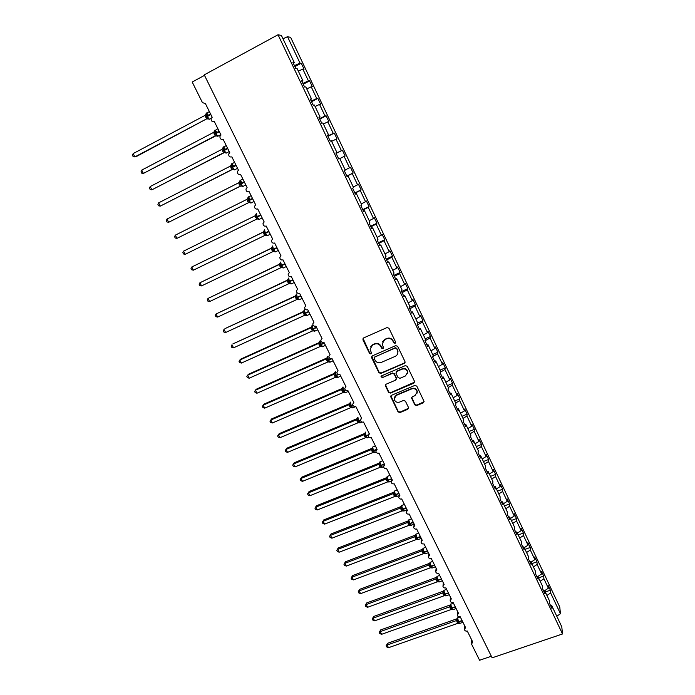 <?xml version="1.0" encoding="UTF-8"?>
<svg xmlns="http://www.w3.org/2000/svg" width="695" height="695" viewBox="0 0 695 695"><rect width="100%" height="100%" fill="white"/><g stroke="black" fill="none" stroke-linecap="round" stroke-linejoin="round"><path stroke-width="1.04" d="M395.116 343.365L395.594 342.053L388.974 328.283L387.037 327.562L363.572 337.961L362.912 339.829L369.558 353.46L370.904 353.964L371.469 353.069L370.061 349.081L372.659 344.981L374.605 344.121C377.246 343.261 379.296 344.025 380.764 346.414L381.616 348.178L382.962 348.682L383.536 347.761L382.137 343.877L384.761 339.655L386.724 338.786C389.382 337.926 391.441 338.691 392.91 341.089L393.761 342.861L395.116 343.365M382.641 341.601L384.934 339.29L386.889 338.43C389.548 337.562 391.606 338.326 393.066 340.724L393.917 342.496L395.681 342.67M363.051 338.369L369.749 353.086L371.443 353.321M370.626 346.796L372.841 344.616L374.787 343.756C377.428 342.896 379.479 343.66 380.938 346.041L381.79 347.813L383.518 348.013M414.785 404.872L416.687 405.585L423.255 402.839L424.08 401.475L416.791 386.125L414.872 385.404L391.52 395.299L390.712 396.584L398.044 411.866L399.938 412.569L407.809 409.286L408.495 407.496L405.42 401.163L403.517 400.45L399.608 402.092C396.671 402.787 394.864 401.701 394.169 398.834L396.341 395.377L411.718 388.879C414.602 388.166 416.418 389.209 417.174 392.015L414.976 395.637L412.404 396.715L411.579 398.053L414.785 404.872L414.906 404.421L416.809 405.133L424.089 401.71M293.29 63.202L294.272 62.576L281.406 35.445L278.035 34.75L204.252 74.86L492.13 657.826L562.507 633.97L561.777 626.794L551.726 605.588L551.978 608.525L549.658 603.625L549.415 600.715L544.837 591.063L545.054 593.93L542.717 588.995L542.508 586.163L537.904 576.442L538.078 579.23L535.732 574.27L535.567 571.507L530.928 561.716L531.067 564.436L528.695 559.44L528.565 556.747L523.9 546.895L523.995 549.536L521.615 544.515L521.528 541.9L516.819 531.979L516.88 534.542L514.482 529.486L514.439 526.94L509.704 516.958L509.722 519.443L507.298 514.343L507.298 511.885L502.528 501.833L502.511 504.24L500.07 499.106L500.105 496.725L495.309 486.604L495.248 488.932L492.79 483.763L492.868 481.461L488.038 471.271L487.933 473.521L485.466 468.317L485.588 466.093L480.714 455.824L480.566 457.996L478.082 452.758L478.247 450.612L473.347 440.283L473.156 442.368L470.654 437.086L470.863 435.035L465.928 424.628L465.685 426.626L463.165 421.309L463.417 419.337L458.448 408.86L458.17 410.78L455.633 405.428L455.929 403.534L450.925 392.988L450.595 394.812L448.04 389.426L448.379 387.628L443.341 377.003L442.976 378.74L440.395 373.311L440.786 371.599L435.713 360.896L435.296 362.555L432.698 357.091L433.133 355.466L428.024 344.685L427.555 346.249L424.949 340.741L425.427 339.212L420.284 328.361L419.771 329.83L417.139 324.287L417.669 322.845L412.483 311.916L411.927 313.289L409.277 307.703L409.85 306.365L404.638 295.349L404.021 296.635L401.354 291.005L401.979 289.763L396.723 278.669L396.063 279.859L393.379 274.195L394.056 273.039L388.757 261.867L388.045 262.953L385.343 257.254L386.072 256.194L380.738 244.944L379.974 245.934L377.246 240.183L378.028 239.228L372.65 227.899L371.842 228.785L369.088 222.999L369.922 222.139L364.51 210.733L363.641 211.515L360.879 205.685L361.765 204.929L356.309 193.436L355.388 194.114L352.608 188.241L353.546 187.589L348.056 176.009L347.074 176.591L344.268 170.675L345.267 170.127L339.733 158.46L338.7 158.929L335.876 152.97L336.919 152.535L335.911 153.048M278.035 34.75L562.507 633.97M404.264 363.363L404.959 361.522L397.662 346.353L395.733 345.632L372.303 355.875L371.634 357.716L378.966 372.737L380.869 373.45L404.264 363.363L405.072 362.373M407.27 366.326L414.498 381.364L413.803 383.188L390.451 393.092L388.548 392.38L385.308 385.49L386.116 384.205L395.559 380.174L396.237 378.349L394.178 374.101L392.267 373.38L382.432 377.611L380.999 376.733L381.564 375.839L405.341 365.605L407.27 366.326M204.495 75.355L192.202 82.027L202.41 102.565L205.442 103.668L212.192 117.264L211.158 118.498C210.993 120.965 212.045 121.973 214.312 121.538L221.019 135.03L219.95 136.342C219.846 138.739 220.906 139.721 223.121 139.278L229.776 152.674L228.69 154.038C228.638 156.384 229.697 157.331 231.869 156.888L238.472 170.179L237.36 171.604C237.36 173.889 238.42 174.81 240.548 174.367L247.099 187.563L245.978 189.04C246.021 191.264 247.081 192.159 249.158 191.716L255.664 204.816L254.526 206.337C254.613 208.517 255.673 209.386 257.715 208.943L264.169 221.957L263.023 223.512C263.136 225.64 264.196 226.483 266.202 226.049L272.614 238.958L271.458 240.557C271.606 242.642 272.666 243.459 274.638 243.024L280.997 255.847L279.833 257.48C280.007 259.513 281.067 260.312 283.004 259.878L289.329 272.614L288.156 274.273C288.356 276.262 289.407 277.044 291.318 276.619L297.59 289.259L296.409 290.944C296.635 292.899 297.686 293.655 299.562 293.238L305.8 305.783L304.61 307.494C304.853 309.405 305.904 310.152 307.755 309.735L313.94 322.193L312.759 323.931C313.019 325.799 314.062 326.528 315.895 326.12L322.037 338.491L320.838 340.246C321.125 342.079 322.159 342.791 323.966 342.383L330.064 354.667L328.874 356.439C329.169 358.238 330.203 358.941 331.984 358.533L338.048 370.739L336.849 372.52C337.153 374.284 338.187 374.97 339.951 374.579L345.962 386.689L344.763 388.488C345.085 390.216 346.119 390.894 347.856 390.503L353.833 402.535L352.634 404.342C352.964 406.045 353.99 406.705 355.71 406.323L361.643 418.268L360.444 420.084C360.783 421.761 361.808 422.404 363.511 422.03L369.401 433.897L368.202 435.713C368.55 437.363 369.566 437.998 371.26 437.633L377.107 449.413L375.899 451.237C376.264 452.853 377.272 453.488 378.949 453.123L384.761 464.825L383.553 466.649C383.918 468.248 384.934 468.864 386.585 468.508L392.362 480.132L391.155 481.956C391.528 483.529 392.536 484.137 394.178 483.79L399.903 495.327L398.695 497.16C399.078 498.706 400.085 499.314 401.71 498.967L407.4 510.425L406.193 512.258C406.584 513.787 407.583 514.378 409.19 514.039L414.846 525.429L413.638 527.253C414.029 528.756 415.028 529.347 416.626 529.008L422.247 540.319L421.04 542.152C421.431 543.629 422.421 544.211 424.011 543.881L429.588 555.114L428.381 556.947C428.78 558.406 429.771 558.971 431.343 558.65L436.886 569.813L435.678 571.638C436.078 573.08 437.059 573.636 438.632 573.323L444.131 584.408L442.923 586.232C443.332 587.649 444.314 588.205 445.869 587.892L451.333 598.908L450.125 600.723C450.534 602.131 451.507 602.678 453.053 602.374L458.483 613.311L457.275 615.127C457.684 616.508 458.657 617.056 460.194 616.752L465.589 627.62L464.382 629.427C464.79 630.799 465.763 631.338 467.283 631.043L472.643 641.832L471.601 644.187L479.593 660.25L491.348 656.254M551.726 605.588L550.596 605.614M544.837 591.063L543.716 591.106M537.904 576.442L536.783 576.503M530.928 561.716L529.807 561.795M523.9 546.895L522.788 546.991M516.819 531.979L515.716 532.083M509.704 516.958L508.592 517.071M502.528 501.833L501.425 501.964M495.309 486.604L494.214 486.752M488.038 471.271L486.943 471.436M480.714 455.824L479.628 456.007M473.347 440.283L472.261 440.474M465.928 424.628L464.842 424.836M458.448 408.86L457.371 409.094M450.925 392.988L449.847 393.231M443.341 377.003L442.272 377.263M435.713 360.896L434.644 361.183M428.024 344.685L426.965 344.989M420.284 328.361L419.224 328.674M412.483 311.916L411.431 312.246M404.638 295.349L403.587 295.705M396.723 278.669L395.681 279.043M388.757 261.867L387.714 262.258M380.738 244.944L379.696 245.352M372.65 227.899L371.616 228.325M364.51 210.733L363.485 211.176M356.309 193.436L355.293 193.905M348.056 176.009L347.031 176.495M336.919 152.535L331.35 140.781L330.264 141.146L327.415 135.134L328.518 134.813L327.51 135.343M328.518 134.813L322.906 122.963L321.759 123.224L318.892 117.168L320.056 116.951L319.048 117.507M320.056 116.951L314.392 105.023L313.193 105.162L310.3 99.072L311.525 98.959L310.526 99.541M311.525 98.959L305.826 86.945L304.566 86.971L301.647 80.829L302.933 80.837L301.943 81.437M545.28 591.992L550.388 590.194L548.147 585.451L548.372 588.196L543.907 578.744L540.189 581.255M544.107 591.089L548.372 588.196M538.582 577.875L543.699 576.051L541.448 571.281L541.64 573.948L537.139 564.436L533.395 566.938M537.913 576.459L541.64 573.948M531.849 563.662L536.974 561.812L534.698 557.008L534.855 559.614L530.328 550.04L526.567 552.525M531.11 562.107L534.855 559.614M525.064 549.354L530.198 547.478L527.905 542.647L528.026 545.175L523.465 535.541L519.686 538.017M524.256 547.66L528.026 545.175M518.235 534.959L523.378 533.056L521.076 528.183L521.154 530.65L516.567 520.946L512.762 523.413M517.367 533.126L521.154 530.65M511.364 520.468L516.507 518.531L514.196 513.631L514.239 516.02L509.617 506.255L505.795 508.714M510.425 518.487L514.239 516.02M504.448 505.873L509.6 503.918L507.272 498.984L507.272 501.303L502.624 491.469L498.775 493.91M503.441 503.753L507.272 501.303M497.481 491.191L502.641 489.202L500.296 484.241L500.261 486.483L495.578 476.579L491.713 479.011M496.404 488.915L500.261 486.483M490.47 476.405L495.639 474.39L493.276 469.394L493.207 471.557L488.498 461.593L484.597 464.017M489.332 473.99L493.207 471.557M483.416 461.523L488.594 459.482L486.213 454.452L486.1 456.537L481.357 446.511L477.439 448.918M482.2 458.952L486.1 456.537M476.318 446.538L481.496 444.47L479.098 439.405L478.951 441.421L474.172 431.317L470.237 433.715M475.024 443.818L478.951 441.421M469.16 431.456L474.355 429.362L471.94 424.263L471.749 426.191L466.936 416.027L462.983 418.407M467.805 428.589L471.749 426.191M461.966 416.27L467.162 414.142L464.738 409.007L464.495 410.867L459.656 400.633L455.677 403.004M460.533 413.247L464.495 410.867M454.721 400.989L459.925 398.826L457.475 393.657L457.197 395.429L452.323 385.126L448.318 387.489M453.209 397.801L457.197 395.429M447.424 385.595L452.627 383.405L450.169 378.202L449.847 379.896L444.939 369.523L440.7 371.99M445.834 382.25L449.847 379.896M440.074 370.096L445.295 367.881L442.811 362.642L442.454 364.25L437.511 353.807L432.863 356.474M438.415 366.595L442.454 364.25M432.681 354.502L437.902 352.252L435.409 346.979L435.001 348.499L430.023 337.979L424.993 340.845M430.935 350.827L435.001 348.499M425.227 338.795L430.466 336.51L427.946 331.202L427.495 332.636L422.49 322.046L417.426 324.895M423.411 334.955L427.495 332.636M417.599 323.036L422.968 320.664L420.44 315.322L419.945 316.668L414.898 306L409.807 308.832M415.836 318.97L419.945 316.668M409.407 307.399L415.428 304.714L412.882 299.328L412.335 300.588L407.261 289.85L402.136 292.656M408.2 302.872L412.335 300.588M401.571 291.474L407.835 288.642L405.263 283.221L404.681 284.394L399.564 273.578L394.413 276.367M400.52 286.67L404.681 284.394M393.917 275.333L400.181 272.466L397.601 267.002L396.967 268.088L391.815 257.193L386.629 259.965M392.779 270.346L396.967 268.088M386.212 259.079L392.484 256.177L389.878 250.678L389.2 251.668L384.014 240.696L378.792 243.45M384.987 253.91L389.2 251.668M378.445 242.711L384.726 239.766L382.111 234.232L381.373 235.127L376.151 224.077L370.904 226.822M377.142 237.36L381.373 235.127M370.626 226.231L376.916 223.251L374.275 217.674L373.502 218.473L368.237 207.345L362.955 210.064M369.236 220.689L373.502 218.473M362.755 209.638L369.054 206.606L366.395 200.994L365.561 201.698L360.262 190.5L354.954 193.193M361.278 203.896L365.561 201.698M354.824 192.923L361.131 189.857L358.455 184.201L357.578 184.809L352.235 173.524L346.892 176.2M353.26 186.99L357.578 184.809M346.84 176.087L353.156 172.977L350.462 167.287L349.524 167.79L344.155 156.427L339.794 158.582M345.18 169.962L349.524 167.79M336.085 153.413L342.409 150.25L341.419 150.659L336.006 139.209L331.619 141.354M336.033 153.308L341.419 150.659M327.962 136.298L334.295 133.093L333.261 133.397L327.805 121.868L323.392 123.997M327.84 136.029L333.261 133.397M319.787 119.062L326.129 115.813L325.034 116.013L319.544 104.406L315.104 106.509M319.578 118.628L325.034 116.013M311.551 101.696L317.893 98.403L316.755 98.508L311.221 86.806L306.747 88.899M311.264 101.096L316.755 98.508M303.255 84.208L309.605 80.872L308.415 80.872L302.838 69.083L304.071 69.161L301.256 63.219L300.005 63.097L287.53 36.713L290.632 37.356L559.77 607.048L560.448 613.72L550.631 592.965L546.93 595.476M302.89 83.435L308.415 80.872M294.272 62.576L292.934 62.454L295.87 68.649L297.191 68.727L302.933 80.837M294.897 66.598L301.256 63.219M294.445 65.651L300.005 63.097M550.388 590.194L550.631 592.965M543.699 576.051L543.907 578.744M536.974 561.812L537.139 564.436M530.198 547.478L530.328 550.04M523.378 533.056L523.465 535.541M516.507 518.531L516.567 520.946M509.6 503.918L509.617 506.255M502.641 489.202L502.624 491.469M495.639 474.39L495.578 476.579M488.594 459.482L488.498 461.593M481.496 444.47L481.357 446.511M474.355 429.362L474.172 431.317M467.162 414.142L466.936 416.027M459.925 398.826L459.656 400.633M452.627 383.405L452.323 385.126M445.295 367.881L444.939 369.523M437.902 352.252L437.511 353.807M430.466 336.51L430.023 337.979M422.968 320.664L422.49 322.046M415.428 304.714L414.898 306M407.835 288.642L407.261 289.85M400.181 272.466L399.564 273.578M392.484 256.177L391.815 257.193M384.726 239.766L384.014 240.696M376.916 223.251L376.151 224.077M369.054 206.606L368.237 207.345M361.131 189.857L360.262 190.5M353.156 172.977L352.235 173.524M342.409 150.25L345.12 155.984L344.155 156.427M334.295 133.093L337.023 138.87L336.006 139.209M326.129 115.813L328.874 121.634L327.805 121.868M317.893 98.403L320.664 104.267L319.544 104.406M309.605 80.872L312.403 86.779L311.221 86.806M298.337 71.159L302.838 69.083M282.978 38.746L287.53 36.713M556.782 616.248L560.448 613.72M371.738 356.327L379.14 372.338L381.042 373.05L404.403 362.972M396.506 348.569L395.16 348.065L374.596 357.039L374.032 357.934L375.031 360.184C376.482 362.547 378.532 363.311 381.155 362.469L395.203 356.37C397.01 355.475 397.887 354.042 397.844 352.052L396.663 348.195L395.16 348.065M374.231 357.317L395.316 347.7M397.618 353.79L397.992 351.67L397.41 350.436M396.663 348.195L397.557 350.063M385.499 384.735L388.705 391.954L390.607 392.666L414.62 382.128M396.358 379.192L396.393 377.941L394.334 373.693L392.423 372.98L382.432 377.611M381.181 376.134L382.597 377.203M405.411 375.969L407.609 372.346C406.87 369.488 405.037 368.428 402.118 369.149L396.68 371.486L395.994 373.319L398.061 377.576L399.972 378.288L405.411 375.969M407.496 373.597L407.748 371.947C407.009 369.088 405.176 368.029 402.266 368.75L402.118 369.149M396.037 372.051L396.836 371.087L402.266 368.75M411.718 397.349L414.906 404.421M417.113 393.101L417.295 391.58C416.548 388.792 414.724 387.74 411.848 388.453L411.718 388.879M394.447 397.236L396.498 394.942L411.848 388.453M390.885 395.846L398.192 411.414L400.085 412.118L408.625 408.217M133.153 153.586L132.493 155.341L133.179 156.662L134.873 156.905L206.754 118.81L205.051 115.387L133.153 153.586L134.873 156.905L136.124 156.653L206.693 118.845L208.361 119.001L206.597 116.369L210.654 114.162M208.074 116.056L207.466 113.98L206.658 113.928L206.493 114.788M208.509 115.3L206.702 113.094L205.876 114.006L206.597 116.369L205.616 116.995M206.754 118.81L208.361 118.524M207.466 113.98L206.754 114.718M205.051 115.387L206.172 114.11M141.702 170.127L141.033 171.839L141.71 173.159L143.405 173.42L215.224 135.82L213.53 132.424L141.702 170.127L143.405 173.42L216.084 135.707M216.049 135.707L215.163 135.846M216.553 133.119L215.91 130.964L215.111 130.921L214.955 131.763M214.381 130.947L215.076 133.414L219.134 131.251M214.095 134.022L215.076 133.414L216.831 135.551L216.823 136.012L215.163 135.855M215.224 135.82L216.831 135.551M215.91 130.964L215.215 131.676M213.53 132.424L214.651 131.173M150.19 186.555L149.503 188.232L150.181 189.535L151.884 189.822L223.634 152.718L221.896 149.373L150.19 186.555L151.884 189.822L224.372 152.587M224.32 152.587L225.241 152.466L223.503 150.346L227.56 148.209M224.78 149.651L224.294 147.827L223.503 147.8L223.356 148.617M225.432 149.312L223.599 147.027L222.774 147.974L223.503 150.346L222.504 150.928M223.634 152.718L225.241 152.466M224.294 147.827L223.39 148.747M221.957 149.347L223.078 148.113M158.616 202.862L157.921 204.512L158.59 205.807L160.302 206.111L231.982 169.493L230.314 166.14L158.616 202.862L160.302 206.111L232.59 169.363M232.504 169.363L233.598 169.25L231.869 167.148L235.926 165.054M233.146 166.479L232.617 164.576L231.843 164.567L231.696 165.349M233.798 166.14L231.965 163.811L231.14 164.776L231.869 167.148L230.862 167.712M231.982 169.493L233.598 169.25M232.617 164.576L231.73 165.462M230.314 166.14L231.444 164.932M166.991 219.064L166.279 220.68L166.948 221.966L168.659 222.287L240.279 186.147L238.62 182.828L166.991 219.064L168.659 222.287L240.713 186.025M240.609 186.043L241.886 185.921L240.175 183.845L244.223 181.786M241.452 183.185L240.887 181.213L240.122 181.213L239.975 181.968M242.103 182.855L240.262 180.483L239.436 181.464L240.175 183.845L239.167 184.384M240.279 186.147L241.886 185.921M240.887 181.213L240.01 182.073M238.62 182.828L239.758 181.63M175.305 235.153L174.584 236.734L175.244 238.011L176.964 238.359L248.454 202.714L246.864 199.387L175.305 235.153L176.964 238.359L248.697 202.619M248.61 202.653L250.122 202.48L248.419 200.421L252.476 198.388M249.705 199.778L249.097 197.727L248.341 197.736L248.202 198.475M250.356 199.448L248.506 197.033L247.681 198.032L248.419 200.421L247.403 200.933M248.506 202.688L250.122 202.48M249.097 197.727L248.306 198.553M246.864 199.387L248.002 198.214M255.256 215.711L183.567 251.138L185.209 254.318L256.69 219.116L255.169 215.771M185.209 254.318L183.489 253.953L182.837 252.685L183.567 251.138L254.995 215.867L255.864 214.494L256.611 216.883L260.66 214.885M256.246 213.678L255.864 214.494M255.586 217.37L256.611 216.883L258.305 218.916L256.907 219.038M256.69 219.116L258.305 218.916M255.056 215.841L256.194 214.686M263.561 231.887L191.768 267.01L193.401 270.173L264.752 235.457L263.483 231.965M193.401 270.173L191.681 269.79L191.021 268.522L191.768 267.01L263.136 232.208L263.996 230.836L264.743 233.225L268.8 231.261M264.378 230.002L263.996 230.836M263.718 233.702L264.743 233.225L266.42 235.249L265.281 235.301M264.804 235.431L266.42 235.249M263.188 232.173L264.335 231.044M271.736 247.993L199.917 282.769L201.541 285.914L272.874 251.633L271.206 248.428L271.684 248.054M201.541 285.914L199.812 285.515L199.161 284.264L199.917 282.769L271.206 248.428L272.075 247.064L272.822 249.462L276.871 247.533M272.457 246.204L272.075 247.064M271.788 249.913L272.822 249.462L274.49 251.46L273.491 251.494M272.874 251.633L274.49 251.46M271.267 248.402L272.414 247.29M279.833 264.004L208.005 298.433L209.621 301.552L280.884 267.723L279.225 264.543L279.798 264.048M209.621 301.552L207.883 301.135L207.24 299.884L208.005 298.433L279.225 264.543L280.094 263.179L280.841 265.586L284.898 263.683M280.476 262.302L280.094 263.179M279.807 266.011L280.841 265.586L282.5 267.566L281.605 267.584M280.884 267.723L282.5 267.566M279.286 264.517L280.441 263.422M287.852 279.92L216.049 313.984L217.648 317.085L288.781 283.734L287.191 280.545L287.834 279.937M217.648 317.085L215.91 316.651L215.268 315.408L216.049 313.984L287.191 280.545M288.442 278.278L288.051 279.19L288.807 281.597L292.856 279.729M287.765 282.005L288.807 281.597L290.458 283.56L289.65 283.577M288.833 283.708L290.458 283.56M287.252 280.519L288.408 279.442M225.623 332.514L223.877 332.062L223.243 330.829L224.033 329.439L225.623 332.514L296.739 299.58L295.106 296.435L295.792 295.731L224.945 328.631L295.106 296.435L295.966 295.088L296.722 297.495L300.77 295.662M296.357 294.15L295.966 295.088M295.67 297.886L296.722 297.495L298.355 299.441L297.625 299.449M296.739 299.58L298.355 299.441M295.158 296.409L296.322 295.349M233.546 347.839L231.8 347.37L231.166 346.153L231.965 344.781L233.546 347.839L304.584 315.339L302.959 312.22L303.637 311.456L232.851 343.929L302.968 312.22L303.819 310.882L304.584 313.289L308.632 311.49M304.21 309.918L303.819 310.882M303.524 313.662L304.584 313.289L306.104 315.478M304.584 315.339L306.2 315.217M303.02 312.194L304.184 311.16M311.525 327.032L240.705 359.133L239.844 360.027L241.408 363.068L312.376 330.994L310.769 327.901L311.464 327.058M241.408 363.068L239.662 362.582L239.037 361.365L239.844 360.027L310.769 327.901L311.621 326.563L312.385 328.978L316.434 327.206M312.02 325.573L311.621 326.563M311.325 329.326L312.385 328.978L314.001 330.889L313.376 330.898M312.376 330.994L314.001 330.889M310.821 327.875L311.994 326.85M319.135 342.609L248.497 374.231L247.663 375.178L249.227 378.193L320.117 346.544L318.519 343.469L319.196 342.583M249.227 378.193L247.472 377.689L246.847 376.482L247.663 375.178L318.519 343.469L319.37 342.14L320.143 344.564L324.183 342.817M319.075 344.894L320.143 344.564L321.629 346.675M320.117 346.544L321.742 346.449M318.579 343.443L319.743 342.444M326.806 358.029L256.246 389.235L255.439 390.216L256.994 393.214L327.805 361.991L326.216 358.933L326.867 358.003M256.994 393.214L255.23 392.692L254.613 391.502L255.439 390.216L326.224 358.941L327.067 357.612L327.84 360.036L331.011 358.716M327.467 356.57L327.067 357.612M326.772 360.349L327.84 360.036L329.308 362.121M327.805 361.991L329.43 361.904M326.276 358.915L327.449 357.925M334.686 373.215L263.944 404.134L263.17 405.168L264.708 408.147L335.45 377.342L333.861 374.292L334.486 373.319M264.708 408.147L262.945 407.609L262.328 406.419L263.17 405.168L333.869 374.301L334.712 372.98L335.494 375.413L337.926 374.431M334.417 375.7L335.494 375.413L336.936 377.455M335.45 377.342L337.066 377.263M333.921 374.275L335.103 373.311M342.001 388.557L271.589 418.937L270.841 420.015L272.37 422.977L342.983 392.606L341.462 389.565L342.053 388.54M272.37 422.977L270.607 422.421L269.99 421.24L270.841 420.015L341.462 389.565L342.305 388.244L343.087 390.677L345.25 389.834M342.01 390.955L343.087 390.677L344.19 392.519M343.035 392.579L344.651 392.519M341.523 389.539L342.705 388.592M349.524 403.673L279.19 433.645L278.46 434.766L279.981 437.702L350.567 407.722L349.012 404.725L349.576 403.647M279.981 437.702L278.217 437.138L277.609 435.965L278.46 434.766L349.012 404.725L349.854 403.413L350.636 405.845L352.756 405.037M350.254 402.283L349.854 403.413M349.55 406.106L350.636 405.845L352.052 407.826M350.567 407.722L352.191 407.67M349.064 404.698L350.254 403.769M277.609 435.965L279.19 433.645M356.995 418.685L286.731 448.258L286.036 449.422L287.548 452.341L358.055 422.76L356.5 419.771L357.048 418.668M287.548 452.341L285.775 451.759L285.176 450.595L286.036 449.422L356.509 419.78L357.343 418.477L358.134 420.918L360.444 420.049M358.09 417.148L356.978 418.703M357.039 421.153L358.134 420.918L359.532 422.864M358.055 422.76L359.68 422.716M356.561 419.754L357.751 418.842M285.176 450.595L286.731 448.258M364.415 433.602L294.237 462.783L293.559 463.982L295.062 466.884L365.44 437.72L363.954 434.74L364.467 433.576M295.062 466.884L293.29 466.284L292.691 465.129L293.559 463.982L363.954 434.74L364.788 433.437L365.579 435.887L368.393 434.818M365.553 432.09L364.788 433.437M364.484 436.104L365.579 435.887L366.96 437.798M365.492 437.694L367.116 437.668M364.006 434.714L365.196 433.819M292.691 465.129L294.237 462.783M371.782 448.423L301.682 477.204L301.039 478.447L302.525 481.331L372.885 452.541L371.347 449.596L371.842 448.397M302.525 481.331L300.753 480.714L300.153 479.567L301.039 478.447L371.356 449.596L372.19 448.31L372.98 450.751L376.551 449.404M375.378 445.938L372.581 447.094L372.19 448.31M371.877 450.951L372.98 450.751L374.336 452.636L375.283 452.558M372.885 452.541L374.501 452.514M371.408 449.578L372.598 448.692M300.153 479.567L301.682 477.204M379.114 463.139L309.084 491.539L308.467 492.825L309.944 495.691L380.217 467.283L378.697 464.356L379.166 463.113M309.944 495.691L308.163 495.057L307.572 493.91L308.467 492.825L378.706 464.364L379.531 463.078L380.33 465.52L384.352 464.008M379.93 461.828L379.531 463.078M379.218 465.711L380.33 465.52L381.677 467.379M380.217 467.283L381.842 467.275M378.758 464.338L379.948 463.478M307.572 493.91L309.084 491.539M386.385 477.76L316.442 505.778L315.843 507.107L317.32 509.948L387.515 481.93L385.994 479.02L386.437 477.743M317.32 509.948L315.53 509.305L314.948 508.167L315.843 507.107L386.003 479.029L386.828 477.743L387.628 480.193L391.659 478.716M386.811 477.222L386.828 477.743M386.516 480.367L387.628 480.193L388.818 481.939M387.515 481.93L389.131 481.93M386.055 479.003L387.254 478.16M314.948 508.167L316.442 505.778M393.613 492.286L323.748 519.93L323.175 521.293L324.643 524.126L394.751 496.482L393.248 493.589L393.665 492.269M324.643 524.126L322.854 523.457L322.272 522.336L323.175 521.293L393.257 493.598L394.082 492.321L394.882 494.77L398.904 493.32M394.056 491.773L394.082 492.321M393.77 494.927L394.882 494.77L396.081 496.499M394.751 496.482L396.376 496.491M393.309 493.572L394.508 492.746M322.272 522.336L323.748 519.93M401.241 506.49L331.011 533.986L330.464 535.393L331.915 538.199L401.953 510.938L400.459 508.071L400.85 506.698M331.915 538.199L330.125 537.53L329.552 536.41L330.464 535.393L400.459 508.071M401.675 505.465L401.284 506.803L402.092 509.261L406.115 507.828M400.972 509.392L402.092 509.261L403.3 510.964M401.953 510.938L403.569 510.955M400.511 508.054L401.719 507.237M329.552 536.41L331.011 533.986M408.391 520.824L338.23 547.955L337.709 549.406L339.151 552.195L409.103 525.298L407.618 522.458L407.982 521.042M339.151 552.195L337.353 551.509L336.78 550.388L337.709 549.406L407.618 522.458L408.443 521.189L409.251 523.648L413.264 522.24M408.834 519.817L408.443 521.189M408.121 523.761L409.251 523.648L410.467 525.342M409.103 525.298L410.719 525.333M407.678 522.432L408.877 521.632M336.78 550.388L338.23 547.955M415.497 535.063L345.398 561.838L344.902 563.324L346.336 566.095L416.209 539.572L414.724 536.731L415.071 535.289M346.336 566.095L344.538 565.391L343.964 564.288L344.902 563.324L414.733 536.74M415.94 534.081L415.558 535.48L416.366 537.939L420.379 536.566M415.236 538.043L416.366 537.939L417.582 539.615M416.209 539.572L417.825 539.615M414.785 536.722L415.992 535.932M343.964 564.288L345.398 561.838M422.065 549.467L352.521 575.634L352.052 577.154L353.468 579.917L423.264 553.75L421.796 550.927L422.117 549.45M353.468 579.917L351.67 579.196L351.105 578.092L352.052 577.154L421.804 550.935M423.003 548.251L422.621 549.684L423.429 552.143L427.442 550.796M422.299 552.23L423.429 552.143L424.88 553.802M423.264 553.75L425.496 553.776M421.856 550.918L423.064 550.145M351.105 578.092L352.521 575.634M429.067 563.532L359.602 589.343L359.15 590.906L360.566 593.643L430.222 567.858L428.815 565.035L429.119 563.515M360.566 593.643L358.768 592.913L358.203 591.819L359.15 590.906L428.824 565.044L429.64 563.793L430.448 566.26L434.462 564.931M430.023 562.333L429.64 563.793M429.31 566.329L430.448 566.26L431.751 567.937L432.49 567.867M430.274 567.832L431.89 567.893M428.876 565.026L430.092 564.27M358.203 591.819L359.602 589.343M436.017 577.51L366.639 602.965L366.213 604.563L367.62 607.282L437.19 581.854L435.791 579.048L436.547 577.171M367.62 607.282L365.813 606.535L365.249 605.449L366.213 604.563L435.8 579.057L436.616 577.814L437.433 580.282L441.438 578.978M436.99 576.32L436.616 577.814M436.286 580.334L437.433 580.282L438.858 581.906M437.242 581.828L439.431 581.871M435.852 579.039L437.068 578.301M365.249 605.449L366.639 602.965M443.471 591.115L373.632 616.5L373.224 618.133L374.622 620.843L444.114 595.763L442.724 592.974L443.471 591.045M374.622 620.843L372.815 620.079L372.259 619.002L373.224 618.133L442.732 592.983L443.54 591.74L444.366 594.216L448.371 592.939M443.923 590.22L443.54 591.74M443.21 594.251L444.366 594.216L445.651 595.858L446.338 595.78M444.166 595.737L445.782 595.824M442.785 592.965L444.001 592.236M372.259 619.002L373.632 616.5M450.351 604.902L380.582 629.957L380.2 631.625L381.581 634.318L451.046 609.558L449.613 606.813L450.36 604.824M381.581 634.318L379.774 633.545L379.218 632.467L380.2 631.625L449.622 606.822L450.43 605.588L451.246 608.055L455.251 606.805M450.803 604.024L450.43 605.588M450.099 608.082L451.246 608.055L452.541 609.68L453.192 609.602M451.046 609.558L452.662 609.654M449.674 606.805L450.89 606.092M379.218 632.467L380.582 629.957M456.615 618.906L387.489 643.327L387.124 645.029L388.505 647.705L457.883 623.293L456.459 620.566L457.197 618.524L458.092 621.817L462.097 620.583M388.505 647.705L386.689 646.915L386.142 645.846L387.124 645.029L456.459 620.566L457.275 619.341M456.936 621.817L458.092 621.817L459.499 623.389M457.883 623.293L460.012 623.337M456.519 620.548L457.736 619.853M386.142 645.846L387.489 643.327M411.84 398.087L411.709 398.522M396.498 394.942L396.341 395.377M407.948 408.842L407.809 409.286M400.085 412.118L399.938 412.569M398.192 411.414L398.044 411.866M390.998 396.663L390.842 397.097M423.377 402.396L423.255 402.839M416.809 405.133L416.687 405.585M209.404 111.652L206.476 113.042L207.249 116.491L209.36 119.271L209.829 119.027M205.824 117.403L210.854 114.571M205.876 114.006L205.703 114.727M216.996 132.371L214.937 130.069L215.528 133.136L217.796 136.263L218.256 136.02M214.295 134.422L219.342 131.659M216.145 135.673L217.796 136.263L220.836 134.674M214.355 131.051L214.138 131.841M226.283 145.637L223.347 146.984L224.155 150.485L226.17 153.135L226.631 152.891M222.713 151.328L227.76 148.617M222.774 147.974L222.504 148.843M234.623 162.448L231.696 163.768L232.521 167.295L234.484 169.884L234.945 169.65M231.061 168.112L236.126 165.462M231.14 164.776L230.801 165.731M242.911 179.136L239.992 180.448L240.826 184.001L242.746 186.521L243.198 186.295M239.367 184.783L244.423 182.186M239.436 181.464L239.002 182.533M251.147 195.712L248.219 197.006L249.079 200.586L250.947 203.044L251.399 202.818M247.602 201.333L252.667 198.787M247.681 198.032L247.038 199.283M256.403 213.443L257.272 217.049L259.096 219.455L259.539 219.229M255.786 217.77L260.86 215.276M264.56 229.758L265.403 233.398L267.184 235.744L267.627 235.527M263.909 234.093L268.991 231.661M272.649 245.96L273.483 249.644L275.22 251.929L275.663 251.72M271.98 250.296L277.062 247.924M280.684 262.058L281.51 265.777L283.204 268.009L283.638 267.801M279.998 266.402L285.089 264.074M288.66 278.043L289.476 281.788L291.127 283.968L291.561 283.769M287.956 282.387L293.047 280.111M288.051 279.19L287.191 280.537M296.591 293.916L297.199 297.321L299.006 299.832L299.432 299.632M295.862 298.268L300.961 296.044M304.462 309.683L305.062 313.124L307.242 315.391M303.715 314.036L308.815 311.873M305.531 315.226L306.078 315.461M312.281 325.347L312.872 328.822L315.009 331.037M311.516 329.708L316.616 327.588M320.048 340.906L320.63 344.407L322.715 346.588M319.257 345.267L324.365 343.191M321.16 346.458L321.594 346.649M327.753 356.353L328.327 359.897L330.377 362.026M326.954 360.722L332.071 358.698M335.416 371.703L335.98 375.274L337.987 377.368M334.599 376.073L338.439 374.657M343.026 386.95L343.582 390.555L345.545 392.606M342.183 391.32L345.554 390.147M350.584 402.101L351.131 405.732L353.051 407.739M349.724 406.462L352.938 405.402M351.757 407.67L352.669 407.904L355.831 406.558M357.76 417.287L358.811 421.17L360.514 422.777M357.221 421.509L360.488 420.466M367.916 437.72L368.984 437.277M365.196 432.238L366.256 436.139L368.228 435.322M364.658 436.46L366.256 436.139L367.551 437.867L366.838 437.685M372.581 447.094L373.658 451.012L376.377 449.9M372.051 451.307L373.658 451.012L374.918 452.706L376.186 452.184M382.71 460.698L379.922 461.854L380.834 465.442L384.248 464.486M379.392 466.058L381.008 465.789L382.597 467.301M389.991 475.354L387.211 476.518L388.14 480.123L391.832 479.064M386.689 480.714L388.314 480.471L389.86 481.948M397.219 489.923L394.456 491.078L395.394 494.71L399.078 493.667M393.943 495.274L395.568 495.057L397.08 496.499M404.403 504.388L401.649 505.552L402.77 509.539L406.28 508.175M401.137 509.739L402.77 509.539L404.255 510.955M401.284 506.803L400.459 508.062M411.544 518.765L408.799 519.93L409.763 523.596L413.438 522.588M408.295 524.108L409.937 523.934L411.379 525.324M418.633 533.048L415.905 534.212L417.043 538.243L420.553 536.905M415.402 538.382L417.043 538.243L418.459 539.598M415.558 535.48L414.724 536.731M425.679 547.234L422.96 548.407L424.115 552.447L427.616 551.135M422.464 552.568L424.115 552.447L425.184 553.889L428.389 552.69M422.551 549.215L422.056 549.484M422.621 549.684L421.796 550.927M432.681 561.334L429.97 562.507L431.135 566.564L434.636 565.27M429.484 566.668L431.135 566.564L432.186 567.98L435.391 566.79M429.571 563.271L429.058 563.549M439.631 575.338L436.938 576.52L437.946 580.255L441.603 579.317M436.451 580.673L438.119 580.594L439.136 581.976L442.341 580.803M436.538 577.232L436.008 577.528M446.546 589.256L443.862 590.437L444.887 594.199L448.536 593.269M443.384 594.581L445.052 594.529L446.051 595.884L449.257 594.729M453.409 603.086L450.742 604.276L451.776 608.047L455.416 607.135M450.264 608.412L451.941 608.377L452.914 609.706L456.128 608.559M460.229 616.83L457.579 618.02L458.622 621.808L462.262 620.913M457.101 622.147L458.787 622.138L459.743 623.432L462.948 622.303M457.188 618.602L456.606 618.924M345.841 386.446L345.606 386.889M353.659 402.188L353.355 402.822M361.417 417.817L361.061 418.642M369.123 433.341L368.732 434.349M376.777 448.753L376.36 449.943M384.378 464.06L383.944 465.433M391.928 479.263L391.485 480.81M399.425 494.362L398.982 496.082M406.87 509.357L406.436 511.242M414.263 524.256L413.838 526.297M421.613 539.051L421.205 541.249M428.911 553.741L428.52 556.087M436.156 568.336L435.791 570.83M443.349 582.836L443.019 585.468M450.499 597.24L450.204 600.011M457.605 611.539L457.336 614.449M464.66 625.752L464.434 628.793M471.67 639.869L471.479 643.031M411.709 397.618L411.579 398.053M417.295 391.58L417.174 392.015M390.868 396.15L390.712 396.584M207.718 118.602L209.36 119.271L211.245 118.28M214.39 130.947L217.874 128.705M224.65 152.526L226.17 153.135L229.22 151.553M233.025 169.311L234.484 169.884L237.542 168.32M241.339 185.982L242.746 186.521L245.813 184.974M249.601 202.532L250.947 203.044L254.022 201.507M257.793 218.968L259.096 219.455L262.18 217.935M265.942 235.292L267.184 235.744L270.277 234.241M274.021 251.503L275.22 251.929L278.321 250.443M282.048 267.601L283.204 268.009L286.305 266.533M290.024 283.586L291.127 283.968L294.246 282.517M297.947 299.467L299.006 299.832L302.125 298.39M305.809 315.243L306.825 315.582L309.953 314.149M313.619 330.916L314.592 331.228L317.728 329.812M321.377 346.475L322.306 346.77L325.451 345.363M319.379 341.836L319.769 341.123M329.083 361.93L329.977 362.199L333.122 360.818M336.736 377.281L337.588 377.533L340.741 376.169M334.712 372.633L335.112 371.912M344.338 392.536L345.154 392.771L348.308 391.415M342.305 387.88L342.705 387.15M359.385 422.734L362.086 422.117M381.59 467.283L383.579 466.901M388.896 481.939L391.207 481.409M386.811 477.23L387.228 476.466M396.15 496.499L399.078 495.709M394.056 491.782L394.473 491.009M403.361 510.973L406.723 510M410.519 525.342L414.246 524.221M417.643 539.624L421.344 538.503M457.197 618.498L457.64 617.751"/></g></svg>
